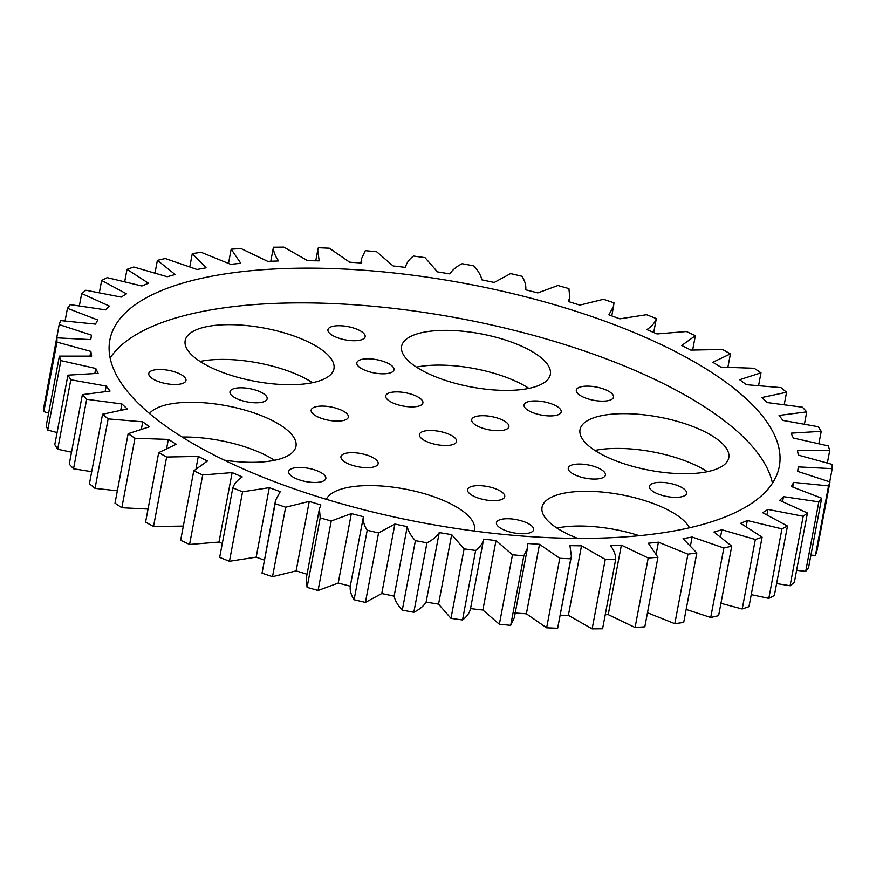 <?xml version="1.0" encoding="UTF-8"?>
<svg xmlns="http://www.w3.org/2000/svg" width="876" height="876" viewBox="0 0 876 876"><rect width="100%" height="100%" fill="white"/><g stroke="black" fill="none" stroke-linecap="round" stroke-linejoin="round"><path stroke-width="1.31" d="M90.666 339.603L91.52 335.158L59.174 324.591L60.586 320.594L95.462 324.12L97.762 319.992L67.452 308.297L70.299 304.651L105.646 309.874L109.467 306.14L81.687 293.515L85.925 290.252L121.184 297.095L126.462 293.81L101.649 280.462L107.19 277.637L141.824 285.992L148.471 283.211L127.02 269.337L133.787 267.005L167.228 276.739L175.145 274.506L157.384 260.336L165.279 258.519L197.012 269.479L206.079 267.826L192.293 253.58L201.184 252.321L230.706 264.333L240.769 263.282L231.176 249.189L240.922 248.499L267.771 261.376L278.667 260.949C275.13 256.186 273.378 251.609 273.421 247.229L283.868 247.12L307.618 260.665L319.182 260.862L317.736 250.24L318.36 247.722L329.354 248.204L349.623 262.198L361.678 263.019L361.668 258.387L365.303 250.667L376.647 251.73L393.127 265.954L405.489 267.388C406.387 263.172 409.048 259.384 413.483 256.033L425.024 257.643L437.452 271.867L449.903 273.903C452.29 269.994 456.374 266.6 462.167 263.709L473.708 265.855C478.197 270.673 480.924 275.338 481.877 279.86L494.239 282.455L510.566 273.586L521.921 276.236C524.987 280.988 526.257 285.51 525.72 289.803L537.787 292.912L557.924 285.51L568.929 288.62L569.728 297.676L568.283 301.53L579.879 305.111L603.487 299.296L613.966 302.811L613.594 306.184L608.897 314.856L619.825 318.853L646.554 314.714L656.332 318.59C654.93 322.718 651.788 326.387 646.915 329.584L657.011 333.931L686.434 331.533L695.358 335.694L681.736 345.472L690.835 350.093L722.492 349.48L730.431 353.871L712.823 362.27L720.795 367.099L754.17 368.27L760.992 372.826L739.683 379.713L746.385 384.684L780.976 387.619L786.571 392.262L761.89 397.529L767.212 402.555L802.471 407.22L806.752 411.873L779.082 415.443L782.958 420.436L818.315 426.754L821.217 431.342L791.006 433.16L793.371 438.044L828.269 445.917L829.747 450.373L797.467 450.395L798.277 455.104L832.167 464.4L832.2 468.66L798.354 466.897L797.609 471.354L829.966 481.931L828.543 485.917L793.678 482.391L791.367 486.519L821.677 498.214L818.83 501.86L783.483 496.648L779.662 500.382L807.442 512.997L803.204 516.26L767.945 509.416L762.668 512.701L787.48 526.049L781.939 528.874L747.305 520.519L740.658 523.3L762.109 537.174L755.342 539.506L721.901 529.772L713.984 532.006L731.745 546.175L723.85 547.993L692.117 537.032L683.05 538.685L696.836 552.931L687.945 554.19L658.423 542.178L648.36 543.23L657.953 557.322L648.207 558.012L621.369 545.135L610.462 545.562C613.999 550.325 615.751 554.902 615.708 559.293L605.261 559.392L581.511 545.847L569.947 545.649L571.393 556.271L570.769 558.789L559.775 558.308L539.506 544.314L527.451 543.492L527.462 548.124L523.826 555.844L512.482 554.782L496.002 540.569L483.64 539.123L470.434 609.105M46.286 394.167L59.174 324.591M48.618 413.144L43.833 411.6L43.8 407.34L56.929 337.851L90.776 339.614L91.246 336.493M57.071 432.569L47.731 430.083L46.253 425.626L59.382 356.138L91.662 356.116L90.852 351.407L56.962 342.111L56.929 337.851M71.503 452.18L57.685 449.246L54.783 444.658L67.912 375.169L98.123 373.351L95.758 368.467L60.86 360.594L59.382 356.138M91.706 471.693L73.529 468.78L69.248 464.127L82.377 394.638L110.047 391.068L106.171 386.075L70.814 379.757L67.912 375.169M117.351 490.768L95.024 488.381L89.429 483.738L102.558 414.249L127.25 408.983L121.917 403.956L86.669 399.292L82.377 394.638M148.044 509.055L121.83 507.73L115.008 503.174L128.137 433.686L149.446 426.798L142.744 421.827L108.153 418.892L102.558 414.249M183.325 526.093L153.508 526.52L145.569 522.129L158.698 452.64L176.306 444.241L168.345 439.413L134.959 438.241L128.137 433.686M222.296 543.514L218.989 542.069L189.566 544.467L180.642 540.306L193.771 470.817L207.393 461.039L198.294 456.418L166.637 457.031L158.698 452.64M264.234 560.114L256.175 557.147L229.446 561.286L219.668 557.41L232.797 487.921C234.199 483.793 237.341 480.125 242.225 476.927L232.129 472.591L202.695 474.978L193.771 470.817M307.717 574.47L296.121 570.889L272.513 576.704L262.034 573.189L275.535 500.327L280.243 491.655L269.304 487.658L242.575 491.797L232.797 487.921M527.462 548.124L514.332 617.613L510.697 625.333L499.353 624.27L482.873 610.046L470.511 608.612C469.613 612.828 466.952 616.616 462.517 619.967L450.976 618.357L438.548 604.133L426.097 602.097C423.71 606.006 419.626 609.4 413.833 612.291L402.292 610.145C397.803 605.327 395.076 600.662 394.123 596.14L381.761 593.545L365.434 602.414L354.079 599.764C351.013 595.012 349.743 590.49 350.28 586.197L338.213 583.087L318.076 590.49L307.071 587.38L306.272 578.324L319.401 508.836L320.846 504.981L309.261 501.4L285.642 507.215L275.163 503.7L275.535 500.327M338.213 583.087L351.342 513.599L363.409 516.709L350.258 586.296L363.409 516.709C362.872 521.001 364.142 525.523 367.208 530.276L378.563 532.926L394.89 524.056L407.252 526.651C408.205 531.174 410.932 535.849 415.421 540.656L426.962 542.802C432.755 539.912 436.839 536.517 439.226 532.608L451.677 534.645L464.105 548.869L475.646 550.478C480.081 547.128 482.742 543.339 483.64 539.123M514.322 612.981L526.377 613.802L539.506 544.314M571.393 556.271L557.64 628.278L546.646 627.796L526.377 613.802M560.257 615.215L568.382 615.335L581.511 545.847M615.708 559.293L602.578 628.771L592.132 628.88L568.382 615.335M605.228 614.755L608.229 614.623L621.369 545.135M657.953 557.322L644.824 626.811L635.078 627.501L608.229 614.623M696.836 552.931L683.707 622.42L674.816 623.679L647.484 612.762M731.745 546.175L718.616 615.664L710.721 617.481L686.16 609.433M762.109 537.174L748.98 606.663L742.213 608.995L720.948 603.323M787.48 526.049L774.351 595.538L768.81 598.363L751.258 594.64M807.442 512.997L794.313 582.485L790.075 585.748L776.607 583.591M821.677 498.214L808.548 567.703L805.701 571.349L796.602 570.364M829.966 481.931L816.826 551.409L815.414 555.406L810.913 555.154M639.316 535.696A75.697 27.003 10.7 0 0 556.928 528.064M707.359 471.693A75.697 27.003 10.7 0 0 695.226 465.046A75.697 27.003 10.7 0 0 594.903 450.45M274.527 460.294A75.697 27.003 10.7 0 0 262.406 453.659A75.697 27.003 10.7 0 0 182.131 437.036M528.918 388.386A75.697 27.003 10.7 0 0 516.785 381.739A75.697 27.003 10.7 0 0 416.461 367.132M312.502 382.681A75.697 27.003 10.7 0 0 300.369 376.034A75.697 27.003 10.7 0 0 200.056 361.438M351.342 513.599L331.216 521.001L320.211 517.891L319.401 508.836M657.756 342.987A340.644 121.523 10.7 0 0 311.637 268.144A340.644 121.523 10.7 0 0 109.85 340.008A340.644 121.523 10.7 0 0 422.002 522.665A340.644 121.523 10.7 0 0 779.29 466.503A340.644 121.523 10.7 0 0 657.756 342.987M692.675 349.907L695.358 335.694M727.956 366.945L730.431 353.871M653.704 332.486L656.332 318.59M758.649 385.232L760.992 372.826M784.294 404.307L786.571 392.262M804.497 423.82L806.752 411.873M818.929 443.431L821.217 431.342M827.382 462.856L829.747 450.373M829.714 481.833L832.2 468.66M815.414 555.406L828.543 485.917M792.813 486.968L793.678 482.391M805.701 571.349L818.83 501.86M782.575 501.455L783.483 496.648M270.772 261.245L273.421 247.229M790.075 585.748L803.204 516.26M766.96 514.606L767.945 509.416M228.516 263.238L231.176 249.189M768.81 598.363L781.939 528.874M746.221 526.279L747.305 520.519M189.84 266.567L192.293 253.58M742.213 608.995L755.342 539.506M720.641 536.408L721.901 529.772M155.052 272.677L157.384 260.336M710.721 617.481L723.85 547.993M690.573 545.168L692.117 537.032M124.742 281.36L127.02 269.337M674.816 623.679L687.945 554.19M656.288 553.501L658.423 542.178M99.393 292.409L101.649 280.462M635.078 627.501L648.207 558.012M79.398 305.636L81.687 293.515M592.132 628.88L605.261 559.392M65.087 320.846L67.452 308.297M557.64 628.278L570.769 558.789M546.646 627.796L559.775 558.308M510.697 625.333L523.826 555.844M499.353 624.27L512.482 554.782M482.873 610.046L496.002 540.569M43.833 411.6L56.962 342.111M89.987 355.995L90.852 351.407M462.517 619.967L475.646 550.478M450.976 618.357L464.105 548.869M438.548 604.133L451.677 534.645M47.731 430.083L60.86 360.594M426.097 602.097L439.226 532.608M94.849 373.318L95.758 368.467M413.833 612.291L426.962 542.802M402.292 610.145L415.421 540.656M394.123 596.14L407.252 526.651M57.685 449.246L70.814 379.757M381.761 593.545L394.89 524.056M105.175 391.32L106.171 386.075M365.434 602.414L378.563 532.926M354.079 599.764L367.208 530.276M73.529 468.78L86.669 399.292M120.811 409.793L121.917 403.956M318.076 590.49L331.216 521.001M307.071 587.38L320.211 517.891M95.024 488.381L108.153 418.892M296.121 570.889L309.261 501.4M141.463 428.605L142.744 421.827M272.513 576.704L285.642 507.215M262.034 573.189L275.163 503.7M121.83 507.73L134.959 438.241M256.175 557.147L269.304 487.658M166.758 447.778L168.345 439.413M229.446 561.286L242.575 491.797M153.508 526.52L166.637 457.031M218.989 542.069L232.129 472.591M196.027 468.364L198.294 456.418M189.566 544.467L202.695 474.978M526.859 522.884A18.922 6.756 10.7 0 0 507.631 518.723A18.922 6.756 10.7 0 0 496.429 522.72A18.922 6.756 10.7 0 0 513.763 532.871A18.922 6.756 10.7 0 0 533.615 529.75A18.922 6.756 10.7 0 0 526.859 522.884M474.058 531.009A75.697 27.003 10.7 0 0 474.409 529.673A75.697 27.003 10.7 0 0 447.406 502.222A75.697 27.003 10.7 0 0 373.461 485.632A75.697 27.003 10.7 0 0 326.354 499.331M497.984 489.793A18.922 6.756 10.7 0 0 478.756 485.643A18.922 6.756 10.7 0 0 467.543 489.629A18.922 6.756 10.7 0 0 484.888 499.78A18.922 6.756 10.7 0 0 504.729 496.659A18.922 6.756 10.7 0 0 497.984 489.793M689.467 527.79A75.697 27.003 10.7 0 0 663.822 507.916A75.697 27.003 10.7 0 0 586.898 491.283A75.697 27.003 10.7 0 0 542.058 507.259A75.697 27.003 10.7 0 0 577.678 538.368M679.875 486.509A18.922 6.756 10.7 0 0 660.646 482.347A18.922 6.756 10.7 0 0 649.434 486.344A18.922 6.756 10.7 0 0 666.778 496.484A18.922 6.756 10.7 0 0 686.62 493.363A18.922 6.756 10.7 0 0 679.875 486.509M598.68 468.2A18.922 6.756 10.7 0 0 579.452 464.05A18.922 6.756 10.7 0 0 568.25 468.036A18.922 6.756 10.7 0 0 585.584 478.186A18.922 6.756 10.7 0 0 605.436 475.066A18.922 6.756 10.7 0 0 598.68 468.2M701.785 430.302A75.697 27.003 10.7 0 0 624.873 413.669A75.697 27.003 10.7 0 0 580.032 429.645A75.697 27.003 10.7 0 0 649.401 470.237A75.697 27.003 10.7 0 0 728.788 457.754A75.697 27.003 10.7 0 0 701.785 430.302M554.453 405.073A18.922 6.756 10.7 0 0 535.225 400.923A18.922 6.756 10.7 0 0 524.012 404.909A18.922 6.756 10.7 0 0 541.357 415.06A18.922 6.756 10.7 0 0 561.198 411.939A18.922 6.756 10.7 0 0 554.453 405.073M606.75 390.291A18.922 6.756 10.7 0 0 587.522 386.13A18.922 6.756 10.7 0 0 576.309 390.127A18.922 6.756 10.7 0 0 593.654 400.277A18.922 6.756 10.7 0 0 613.507 397.156A18.922 6.756 10.7 0 0 606.75 390.291M319.083 471.616A18.922 6.756 10.7 0 0 299.855 467.466A18.922 6.756 10.7 0 0 288.642 471.452A18.922 6.756 10.7 0 0 305.987 481.603A18.922 6.756 10.7 0 0 325.839 478.482A18.922 6.756 10.7 0 0 319.083 471.616M224.256 460.141A75.697 27.003 10.7 0 0 295.968 446.355A75.697 27.003 10.7 0 0 268.965 418.914A75.697 27.003 10.7 0 0 149.478 413.516M371.391 456.834A18.922 6.756 10.7 0 0 352.163 452.673A18.922 6.756 10.7 0 0 340.95 456.67A18.922 6.756 10.7 0 0 358.295 466.809A18.922 6.756 10.7 0 0 378.136 463.7A18.922 6.756 10.7 0 0 371.391 456.834M341.596 410.253A18.922 6.756 10.7 0 0 322.368 406.092A18.922 6.756 10.7 0 0 311.155 410.088A18.922 6.756 10.7 0 0 328.5 420.228A18.922 6.756 10.7 0 0 348.352 417.107A18.922 6.756 10.7 0 0 341.596 410.253M260.413 391.944A18.922 6.756 10.7 0 0 241.185 387.794A18.922 6.756 10.7 0 0 229.972 391.78A18.922 6.756 10.7 0 0 247.317 401.931A18.922 6.756 10.7 0 0 267.158 398.81A18.922 6.756 10.7 0 0 260.413 391.944M179.23 373.647A18.922 6.756 10.7 0 0 159.99 369.486A18.922 6.756 10.7 0 0 148.789 373.483A18.922 6.756 10.7 0 0 166.122 383.633A18.922 6.756 10.7 0 0 185.975 380.512A18.922 6.756 10.7 0 0 179.23 373.647M449.848 434.649A18.922 6.756 10.7 0 0 430.62 430.488A18.922 6.756 10.7 0 0 419.407 434.485A18.922 6.756 10.7 0 0 436.752 444.636A18.922 6.756 10.7 0 0 456.593 441.515A18.922 6.756 10.7 0 0 449.848 434.649M502.145 419.867A18.922 6.756 10.7 0 0 482.917 415.706A18.922 6.756 10.7 0 0 471.704 419.703A18.922 6.756 10.7 0 0 489.049 429.842A18.922 6.756 10.7 0 0 508.901 426.721A18.922 6.756 10.7 0 0 502.145 419.867M416.144 396.051A18.922 6.756 10.7 0 0 396.916 391.89A18.922 6.756 10.7 0 0 385.714 395.886A18.922 6.756 10.7 0 0 403.048 406.026A18.922 6.756 10.7 0 0 422.9 402.916A18.922 6.756 10.7 0 0 416.144 396.051M523.344 346.995A75.697 27.003 10.7 0 0 446.431 330.361A75.697 27.003 10.7 0 0 401.591 346.327A75.697 27.003 10.7 0 0 470.959 386.918A75.697 27.003 10.7 0 0 550.347 374.435A75.697 27.003 10.7 0 0 523.344 346.995M387.269 362.96A18.922 6.756 10.7 0 0 368.04 358.799A18.922 6.756 10.7 0 0 356.828 362.795A18.922 6.756 10.7 0 0 374.172 372.946A18.922 6.756 10.7 0 0 394.014 369.825A18.922 6.756 10.7 0 0 387.269 362.96M306.939 341.301A75.697 27.003 10.7 0 0 230.016 324.668A75.697 27.003 10.7 0 0 185.175 340.633A75.697 27.003 10.7 0 0 254.544 381.224A75.697 27.003 10.7 0 0 333.942 368.741A75.697 27.003 10.7 0 0 306.939 341.301M358.383 329.869A18.922 6.756 10.7 0 0 339.154 325.719A18.922 6.756 10.7 0 0 327.942 329.704A18.922 6.756 10.7 0 0 345.286 339.855A18.922 6.756 10.7 0 0 365.139 336.734A18.922 6.756 10.7 0 0 358.383 329.869M772.446 483.202A340.644 121.523 10.7 0 0 651.197 377.731A340.644 121.523 10.7 0 0 110.124 358.054M611.766 315.886L613.594 306.184M568.962 301.727L569.728 297.676M797.631 471.354L797.883 470.018M360.803 262.953L361.668 258.387M315.743 260.785L317.736 250.24"/></g></svg>
